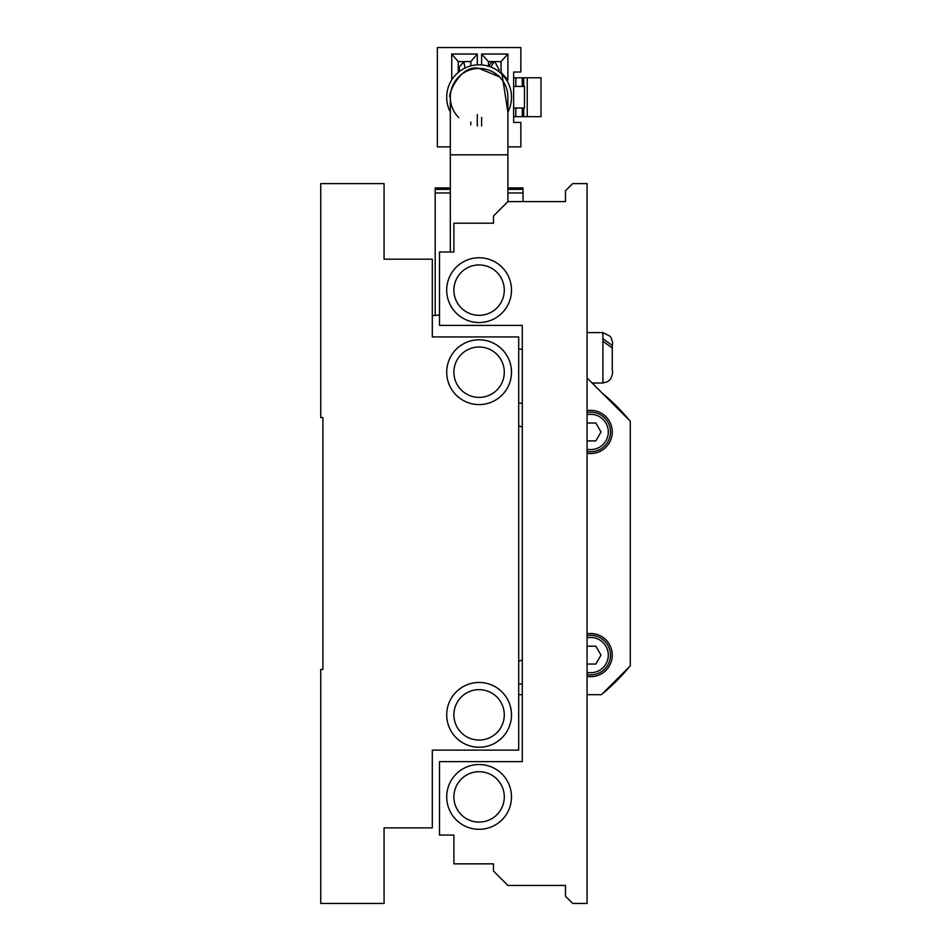 <?xml version="1.0" encoding="UTF-8"?>
<svg xmlns="http://www.w3.org/2000/svg" width="951" height="951" viewBox="0 0 951 951"><rect width="100%" height="100%" fill="white"/><g stroke="black" fill="none" stroke-linecap="round" stroke-linejoin="round"><path stroke-width="1.43" d="M587.076 903.45L587.076 183.602L572.68 183.602L565.476 190.794L565.476 201.6L507.893 201.6L493.498 215.996L493.498 223.188L453.9 223.188L453.9 251.991L439.505 251.991L439.505 325.408L522.289 325.408L522.289 761.644L439.505 761.644L439.505 835.061L453.9 835.061L453.9 863.853L493.498 863.853L493.498 871.057L507.893 885.452L565.476 885.452L565.476 896.246L572.68 903.45L587.076 903.45M522.289 759.48L522.289 761.644M453.9 796.914A25.19 25.19 0 0 1 479.102 771.713A25.19 25.19 0 0 1 504.292 796.914A25.19 25.19 0 0 1 479.102 822.104A25.19 25.19 0 0 1 453.9 796.914M504.292 290.138A25.19 25.19 0 0 0 479.102 264.949A25.19 25.19 0 0 0 453.9 290.138A25.19 25.19 0 0 0 479.102 315.328A25.19 25.19 0 0 0 504.292 290.138M446.708 290.138A32.393 32.393 0 0 0 479.102 322.532A32.393 32.393 0 0 0 511.495 290.138A32.393 32.393 0 0 0 479.102 257.745A32.393 32.393 0 0 0 446.708 290.138M446.708 796.914A32.393 32.393 0 0 1 479.102 764.521A32.393 32.393 0 0 1 511.495 796.914A32.393 32.393 0 0 1 479.102 829.308A32.393 32.393 0 0 1 446.708 796.914M507.893 112.063L502.009 74.321A32.393 32.393 -45 0 0 502.009 74.309A32.393 32.393 -45 0 1 507.893 112.063A32.393 32.393 -45 0 0 479.102 64.823A32.393 32.393 -45 0 0 450.31 112.063M450.31 251.991L450.31 154.811L507.893 154.811L507.893 201.6L507.893 97.216A28.792 28.792 -45 0 0 499.453 76.853A28.792 28.792 135 0 1 507.882 98.048M499.465 76.865A28.792 28.792 -45 0 0 479.102 68.424L499.453 76.853A28.792 28.792 -45 0 0 450.31 97.228L450.31 97.228A28.792 28.792 -45 0 0 458.739 117.579M470.816 65.904L470.816 61.589L458.227 61.589L458.299 72.383M470.816 61.589L477.295 54.029L451.749 54.029L458.227 61.589M451.749 54.029L451.749 79.872M499.893 72.383L501.058 72.383L507.893 79.943L507.893 54.029L501.058 61.589L494.27 61.613A5.397 5.397 -45 0 0 490.229 64.038M494.27 61.589L488.457 61.589L481.622 54.029L481.622 64.93M507.893 54.029L481.622 54.029M450.31 146.894L437.353 146.894L437.353 47.55L520.851 47.55L520.851 72.026L513.647 72.026L513.647 122.417L520.851 122.417L520.851 146.894L507.893 146.894M513.647 77.78L513.647 116.652L513.647 108.022L515.811 108.022L515.811 116.652L513.647 116.652L541.012 116.652L541.012 77.78L513.647 77.78L513.647 86.422L524.453 86.422L513.647 86.422L515.811 86.422L515.811 77.78M524.453 86.422L524.453 108.022L515.811 108.022M507.893 140.415L507.893 114.5M481.622 117.401L481.622 125.901M477.295 64.882L477.295 54.029M477.295 125.96L477.295 114.5M384.073 183.602L320.737 183.602L320.737 417.548L322.888 417.548L322.888 669.504L320.737 669.504L320.737 903.45L384.073 903.45L384.073 827.869L432.313 827.869L432.313 750.125L518.687 750.125L518.687 336.927L432.313 336.927L432.313 259.183L384.073 259.183L384.073 183.602M629.336 666.829A194.361 194.361 135 0 1 602.399 693.766M602.399 393.286A194.361 194.361 135 0 1 629.336 420.223M587.076 377.963L630.263 421.15L630.263 665.902L601.472 694.694L587.076 694.694M384.073 251.373L384.073 259.183M384.073 833.623L384.073 827.869M522.289 683.9L518.687 683.9M518.687 403.153L522.289 403.153M592.116 383.003L602.91 383.003L602.91 338.758L602.91 341.302L612.266 347.947L612.266 370.201M612.266 365.446L612.266 369.761C613.026 372.067 612.42 375.205 610.459 379.176L607.618 381.731L602.91 383.003M612.266 350.17L612.266 345.843M612.266 367.657L612.266 345.403L602.91 338.758L602.91 332.612L610.459 336.44C612.42 340.72 613.026 343.644 612.266 345.225L612.266 368.18M522.289 349.172L518.687 349.172M518.687 694.694L522.289 694.694M587.076 633.806A21.6 21.6 0 0 1 612.266 655.108A21.6 21.6 0 0 1 587.076 676.399M587.076 410.654A21.6 21.6 0 0 1 612.266 431.956A21.6 21.6 0 0 1 587.076 453.247M439.505 314.995A431.909 431.909 -45 0 0 432.313 315.72M587.076 414.684A17.641 17.641 0 0 1 608.307 431.944A17.641 17.641 0 0 1 587.076 449.217M587.076 440.895L595.837 440.895L601.008 431.944L595.837 423.005L587.076 423.005M587.076 637.836A17.641 17.641 0 0 1 608.307 655.096A17.641 17.641 0 0 1 587.076 672.369M587.076 664.048L595.837 664.048L601.008 655.096L595.837 646.157L587.076 646.157M518.687 425.834A124.177 124.177 0 0 1 522.289 427.106M522.289 659.946A124.177 124.177 0 0 1 518.687 661.218M507.893 187.918L523.014 187.918L523.014 201.6M450.31 192.958L435.189 192.958L435.189 189.356L450.31 189.356L435.189 189.356L435.189 187.918L450.31 187.918M507.893 189.356L523.014 189.356L507.893 189.356M435.189 192.958L435.189 315.411M498.407 71.218L499.227 70.017L494.817 61.589M464.92 68.092L463.838 61.625L459.131 67.295L459.666 71.301M453.9 372.198A25.19 25.19 0 0 0 479.102 397.399A25.19 25.19 0 0 0 504.292 372.198A25.19 25.19 0 0 0 479.102 347.008A25.19 25.19 0 0 0 453.9 372.198M504.292 714.855A25.19 25.19 0 0 1 479.102 740.044A25.19 25.19 0 0 1 453.9 714.855A25.19 25.19 0 0 1 479.102 689.653A25.19 25.19 0 0 1 504.292 714.855M470.816 124.795L470.816 122.049M501.058 61.589L501.058 72.383M488.457 61.589L488.457 66.213M527.234 77.78L527.234 116.652M587.076 412.484A19.793 19.793 0 0 1 610.471 431.944A19.793 19.793 0 0 1 587.076 451.416M587.076 635.637A19.793 19.793 0 0 1 610.471 655.096A19.793 19.793 0 0 1 587.076 674.568M511.495 372.198A32.393 32.393 0 0 0 479.102 339.804A32.393 32.393 0 0 0 446.708 372.198A32.393 32.393 0 0 0 479.102 404.591A32.393 32.393 0 0 0 511.495 372.198M511.495 714.855A32.393 32.393 0 0 1 479.102 747.248A32.393 32.393 0 0 1 446.708 714.855A32.393 32.393 0 0 1 479.102 682.461A32.393 32.393 0 0 1 511.495 714.855M494.27 61.613L490.764 66.998M523.014 192.958L507.893 192.958M522.289 116.652L522.289 108.022M523.728 116.652L523.728 108.022M523.728 77.78L523.728 86.422M522.289 77.78L522.289 86.422M488.719 66.285L490.288 63.967M587.076 332.612L602.91 332.612M450.31 154.811L450.31 97.228C446.804 97.632 459.392 63.848 479.102 68.424"/></g></svg>
